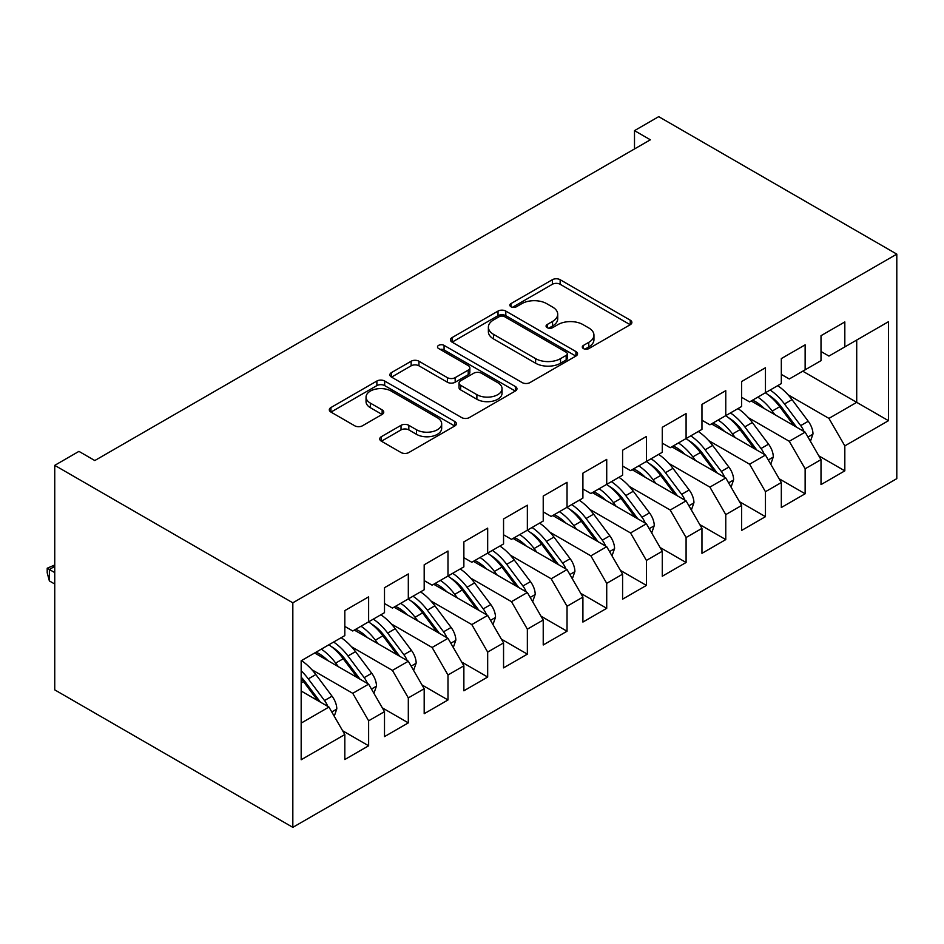 <?xml version="1.0" encoding="UTF-8"?>
<svg xmlns="http://www.w3.org/2000/svg" width="944" height="944" viewBox="0 0 944 944"><rect width="100%" height="100%" fill="white"/><g stroke="black" fill="none" stroke-linecap="round" stroke-linejoin="round"><path stroke-width="1.42" d="M583.416 348.572A3.859 2.23 0 0 0 588.879 348.572L630.262 324.689A5.511 3.186 0 0 0 631.878 322.435A5.511 3.186 0 0 0 630.262 320.181L560.146 279.707A5.511 3.186 0 0 0 552.358 279.707L510.975 303.602A3.859 2.23 0 0 0 509.843 305.172A3.859 2.23 0 0 0 510.975 306.753A3.859 2.23 0 0 0 516.427 306.753L521.784 303.661A17.629 10.172 0 0 1 546.706 303.661L552.547 307.036A17.629 10.172 0 0 1 557.715 314.222A17.629 10.172 0 0 1 552.547 321.42L547.201 324.512A3.859 2.23 0 0 0 546.069 326.093A3.859 2.23 0 0 0 547.201 327.662A3.859 2.23 0 0 0 552.653 327.662L558.01 324.571A17.629 10.172 0 0 1 582.932 324.571L588.773 327.946A17.629 10.172 0 0 1 593.941 335.144A17.629 10.172 0 0 1 588.773 342.342L583.416 345.433A3.859 2.23 0 0 0 582.295 347.003A3.859 2.23 0 0 0 583.416 348.572L583.416 345.433M381.364 436.671A5.511 3.186 0 0 0 379.748 438.925A5.511 3.186 0 0 0 381.364 441.178L401.035 452.53A5.511 3.186 0 0 0 408.823 452.53L454.784 425.992A5.511 3.186 0 0 0 456.4 423.75A5.511 3.186 0 0 0 454.784 421.496L384.668 381.022A5.511 3.186 0 0 0 376.88 381.022L330.919 407.548A5.511 3.186 0 0 0 329.303 409.802A5.511 3.186 0 0 0 330.919 412.056L354.684 425.768A5.511 3.186 0 0 0 362.472 425.768L382.143 414.416A5.511 3.186 0 0 0 383.76 412.162A5.511 3.186 0 0 0 382.143 409.908L370.355 403.112A14.738 8.508 0 0 1 366.048 397.094A14.738 8.508 0 0 1 375.134 389.235A14.738 8.508 0 0 1 391.194 391.076L437.355 417.732A14.738 8.508 0 0 1 441.674 423.75A14.738 8.508 0 0 1 432.576 431.609A14.738 8.508 0 0 1 416.516 429.756L408.823 425.319A5.511 3.186 0 0 0 401.035 425.319L381.364 436.671L381.364 441.178M54.74 465.357L292.829 602.815L292.829 827.345L54.74 689.875L54.74 465.357L78.942 451.374L94.813 460.542L650.369 139.795L634.498 130.638L634.498 148.963M634.498 130.638L658.711 116.655L896.8 254.125L292.829 602.815M522.174 382.591A5.511 3.186 0 0 0 529.962 382.591L575.923 356.053A5.511 3.186 0 0 0 577.539 353.811A5.511 3.186 0 0 0 575.923 351.557L505.807 311.083A5.511 3.186 0 0 0 498.019 311.083L452.058 337.61A5.511 3.186 0 0 0 450.441 339.864A5.511 3.186 0 0 0 452.058 342.117L522.174 382.591M440.164 349.41A3.859 2.23 0 0 1 444.069 349.953L444.069 345.374L515.353 386.521A5.511 3.186 0 0 1 516.97 388.775A5.511 3.186 0 0 1 515.353 391.028L469.392 417.555A5.511 3.186 0 0 1 461.604 417.555L391.489 377.081L391.489 372.585A5.511 3.186 0 0 0 389.872 374.827A5.511 3.186 0 0 0 391.489 377.081M391.489 372.585L411.159 361.222A5.511 3.186 0 0 1 418.947 361.222L447.385 377.647A5.511 3.186 0 0 0 455.173 377.647L468.224 370.107A5.511 3.186 0 0 0 469.841 367.865A5.511 3.186 0 0 0 468.224 365.611L438.618 348.525A3.859 2.23 0 0 1 437.497 346.944A3.859 2.23 0 0 1 439.869 344.89A3.859 2.23 0 0 1 444.069 345.374M292.829 827.345L896.8 478.643L896.8 254.125M802.754 371.193L856.715 402.356L856.715 340.041L888.469 321.703L844.821 346.908L844.821 321.939L821.009 335.686L821.009 360.655L805.138 369.824L805.138 344.843L781.325 358.59L781.325 383.571L765.454 392.728L765.454 367.759L741.642 381.506L741.642 406.475L725.771 415.643L725.771 390.663L701.958 404.41L701.958 429.39L686.087 438.547L686.087 413.578L662.275 427.325L662.275 452.294L646.404 461.463L646.404 436.482L622.592 450.229L622.592 475.21L606.721 484.366L606.721 459.398L582.908 473.145L582.908 498.113L567.037 507.282L567.037 482.313L543.225 496.06L543.225 521.029L527.354 530.198L527.354 505.217L503.553 518.964L503.553 543.933L487.67 553.101L487.67 528.133L463.87 541.88L463.87 566.848L447.987 576.017L447.987 551.036L424.186 564.783L424.186 589.764L408.315 598.921L408.315 573.952L384.503 587.699L384.503 612.668L368.632 621.836L368.632 596.856L344.82 610.603L344.82 635.583L301.171 660.776L301.171 759.755L344.82 734.55L328.949 707.056L301.171 691.02M888.469 321.703L888.469 420.682L844.821 445.887L828.938 418.393L788.063 394.793M818.826 455.846L844.821 470.855L844.821 445.887M844.821 470.855L821.009 484.602L821.009 459.634L805.138 468.79L789.267 441.296L748.38 417.696M779.142 478.761L805.138 493.771L805.138 468.79M805.138 493.771L781.325 507.518L781.325 482.537L765.454 491.706L749.583 464.212L708.696 440.612M739.459 501.665L765.454 516.675L765.454 491.706M765.454 516.675L741.642 530.422L741.642 505.453L725.771 514.61L709.9 487.116L669.013 463.516M699.775 524.581L725.771 539.59L725.771 514.61M725.771 539.59L701.958 553.337L701.958 528.357L686.087 537.525L670.216 510.031L629.329 486.431M660.092 547.496L686.087 562.494L686.087 537.525M686.087 562.494L662.275 576.241L662.275 551.272L646.404 560.429L630.533 532.947L589.646 509.335M620.409 570.4L646.404 585.41L646.404 560.429M646.404 585.41L622.592 599.157L622.592 574.176L606.721 583.345L590.85 555.851L549.974 532.251M580.725 593.316L606.721 608.314L606.721 583.345M606.721 608.314L582.908 622.061L582.908 597.092L567.037 606.26L551.166 578.766L510.291 555.166M541.054 616.22L567.037 631.229L567.037 606.26M567.037 631.229L543.225 644.976L543.225 620.007L527.354 629.164L511.483 601.67L470.608 578.07M501.37 639.135L527.354 654.145L527.354 629.164M527.354 654.145L503.553 667.88L503.553 642.911L487.67 652.08L471.799 624.586L430.924 600.986M461.687 662.039L487.67 677.049L487.67 652.08M487.67 677.049L463.87 690.796L463.87 665.827L447.987 674.984L432.116 647.49L391.241 623.89M422.003 684.955L447.987 699.964L447.987 674.984M447.987 699.964L424.186 713.711L424.186 688.731L408.315 697.899L392.433 670.405L351.557 646.805M382.32 707.858L408.315 722.868L408.315 697.899M408.315 722.868L384.503 736.615L384.503 711.646L368.632 720.803L352.749 693.321L311.874 669.709M342.637 730.774L368.632 745.784L368.632 720.803M368.632 745.784L344.82 759.531L344.82 734.55M344.82 626.415L352.749 630.993L368.632 621.836M301.171 723.104L328.949 707.056M384.503 603.511L392.433 608.089L408.315 598.921M352.749 693.321L368.632 684.152L314.659 652.988M384.503 711.646L368.632 684.152M424.186 580.595L432.116 585.174L447.987 576.017M392.433 670.405L408.315 661.237L354.342 630.085M424.186 688.731L408.315 661.237M463.87 557.68L471.799 562.27L487.67 553.101M432.116 647.49L447.987 638.333L394.026 607.169M463.87 665.827L447.987 638.333M503.553 534.776L511.483 539.354L527.354 530.198M471.799 624.586L487.67 615.417L433.709 584.265M503.553 642.911L487.67 615.417M543.225 511.86L551.166 516.451L567.037 507.282M511.483 601.67L527.354 592.513L473.392 561.35M543.225 620.007L527.354 592.513M582.908 488.957L590.85 493.535L606.721 484.366M551.166 578.766L567.037 569.598L513.076 538.446M582.908 597.092L567.037 569.598M622.592 466.041L630.533 470.619L646.404 461.463M590.85 555.851L606.721 546.694L552.747 515.53M622.592 574.176L606.721 546.694M662.275 443.137L670.216 447.716L686.087 438.547M630.533 532.947L646.404 523.778L592.431 492.615M662.275 551.272L646.404 523.778M701.958 420.222L709.9 424.8L725.771 415.643M670.216 510.031L686.087 500.863L632.114 469.711M701.958 528.357L686.087 500.863M741.642 397.306L749.583 401.896L765.454 392.728M709.9 487.116L725.771 477.959L671.798 446.795M741.642 505.453L725.771 477.959M781.325 374.402L789.267 378.981L805.138 369.824M749.583 464.212L765.454 455.043L711.481 423.891M781.325 482.537L765.454 455.043M821.009 351.487L828.938 356.077L844.821 346.908M789.267 441.296L805.138 432.14L751.164 400.976M821.009 459.634L805.138 432.14M828.938 418.393L856.715 402.356L888.469 420.682M584.961 349.127L588.773 346.92A17.629 10.172 0 0 0 593.941 339.722L593.941 335.144M557.715 314.222L557.715 318.812A17.629 10.172 0 0 1 552.547 326.01L548.735 328.205M630.191 324.724L560.146 284.286A5.511 3.186 0 0 0 552.358 284.286L512.509 307.296M575.852 356.1L505.807 315.662A5.511 3.186 0 0 0 498.019 315.662L452.129 342.153M566.188 355.381A3.859 2.23 0 0 0 567.309 353.811A3.859 2.23 0 0 0 566.188 352.23L504.639 316.7A3.859 2.23 0 0 0 499.187 316.7L493.547 319.957A17.629 10.172 0 0 0 488.378 327.155A17.629 10.172 0 0 0 493.547 334.353L535.614 358.637A17.629 10.172 0 0 0 560.535 358.637L566.188 355.381L566.188 359.959A3.859 2.23 0 0 0 567.309 358.39L567.309 353.811M488.378 327.155L488.378 331.745A17.629 10.172 0 0 0 493.547 338.931L493.547 334.353M566.188 359.959L560.535 363.228A17.629 10.172 0 0 1 535.614 363.228L493.547 338.931M391.559 377.128L411.159 365.812L411.159 361.222M469.841 367.865L469.841 372.443A5.511 3.186 0 0 1 468.224 374.697L455.173 382.226A5.511 3.186 0 0 1 447.385 382.226L418.947 365.812A5.511 3.186 0 0 0 411.159 365.812M444.069 349.953L515.282 391.064M476.885 394.675A14.738 8.508 0 0 0 492.945 396.527A14.738 8.508 0 0 0 502.043 388.668A14.738 8.508 0 0 0 497.724 382.65L481.464 373.258A5.511 3.186 0 0 0 473.676 373.258L460.625 380.798A5.511 3.186 0 0 0 459.02 383.04A5.511 3.186 0 0 0 460.625 385.294L476.885 394.675L476.885 399.265A14.738 8.508 0 0 0 492.945 401.106A14.738 8.508 0 0 0 502.043 393.247L502.043 388.668M459.02 383.04L459.02 387.618A5.511 3.186 0 0 0 460.625 389.872L460.625 385.294M476.885 399.265L460.625 389.872M441.674 423.75L441.674 428.328A14.738 8.508 0 0 1 432.576 436.187A14.738 8.508 0 0 1 416.516 434.346L408.823 429.898A5.511 3.186 0 0 0 401.035 429.898L381.435 441.214M366.048 397.094L366.048 401.684A14.738 8.508 0 0 0 370.355 407.69L370.355 403.112M382.072 414.451L370.355 407.69M454.713 426.039L384.668 385.6A5.511 3.186 0 0 0 376.88 385.6L330.99 412.091M810.436 441.308L812.985 433.921A14.868 8.59 -120 0 0 808.241 421.26L792.028 399.619A42.928 24.792 -120 0 0 777.667 385.683M774.882 414.676L772.192 411.065A42.928 24.792 -120 0 0 757.82 397.129M764.333 408.587A35.636 20.579 -120 0 0 752.58 400.162M803.981 431.467A14.868 8.59 -120 0 0 800.701 425.614L784.488 403.973A42.928 24.792 -120 0 0 770.127 390.025M767.968 394.639A35.636 20.579 60 0 1 781.656 407.312L796.535 427.172M765.36 392.775A42.928 24.792 60 0 1 779.732 406.722L793.916 425.661M770.752 464.224L773.301 456.837A14.868 8.59 -120 0 0 768.558 444.164L752.344 422.523A42.928 24.792 -120 0 0 737.984 408.587M735.211 437.579L732.509 433.98A42.928 24.792 -120 0 0 718.136 420.045M724.65 431.491A35.636 20.579 -120 0 0 712.897 423.077M764.298 454.383A14.868 8.59 -120 0 0 761.017 448.518L744.804 426.877A42.928 24.792 -120 0 0 730.444 412.941M728.284 417.555A35.636 20.579 60 0 1 741.972 430.228L756.852 450.087M725.676 415.69A42.928 24.792 60 0 1 740.049 429.626L754.232 448.577M731.069 487.128L733.63 479.741A14.868 8.59 -120 0 0 728.874 467.079L712.661 445.438A42.928 24.792 -120 0 0 698.3 431.502M695.527 460.495L692.825 456.896A42.928 24.792 -120 0 0 678.465 442.948M684.978 454.406A35.636 20.579 -120 0 0 673.214 445.981M724.614 477.298A14.868 8.59 -120 0 0 721.334 471.434L705.121 449.792A42.928 24.792 -120 0 0 690.76 435.857M688.601 440.459A35.636 20.579 60 0 1 702.301 453.132L717.169 472.991M686.005 438.606A42.928 24.792 60 0 1 700.365 452.542L714.549 471.481M691.386 510.043L693.946 502.656A14.868 8.59 -120 0 0 689.191 489.995L672.978 468.342A42.928 24.792 -120 0 0 658.617 454.406M655.844 483.411L653.142 479.8A42.928 24.792 -120 0 0 638.781 465.864M645.295 477.31A35.636 20.579 -120 0 0 633.53 468.897M684.943 500.202A14.868 8.59 -120 0 0 681.651 494.337L665.437 472.696A42.928 24.792 -120 0 0 651.077 458.76M648.929 463.374A35.636 20.579 60 0 1 662.617 476.047L677.485 495.907M646.321 461.51A42.928 24.792 60 0 1 660.682 475.446L674.877 494.396M651.702 532.959L654.263 525.56A14.868 8.59 -120 0 0 649.519 512.899L633.294 491.258A42.928 24.792 -120 0 0 618.934 477.322M616.161 506.314L613.458 502.715A42.928 24.792 -120 0 0 599.098 488.78M605.611 500.226A35.636 20.579 -120 0 0 593.847 491.8M645.259 523.118A14.868 8.59 -120 0 0 641.979 517.253L625.766 495.612A42.928 24.792 -120 0 0 611.393 481.676M609.246 486.29A35.636 20.579 60 0 1 622.934 498.951L637.802 518.811M606.638 484.425A42.928 24.792 60 0 1 620.999 498.361L635.194 517.3M612.019 555.863L614.579 548.476A14.868 8.59 -120 0 0 609.836 535.814L593.623 514.161A42.928 24.792 -120 0 0 579.25 500.226M576.477 529.23L573.775 525.619A42.928 24.792 -120 0 0 559.414 511.683M565.928 523.129A35.636 20.579 -120 0 0 554.163 514.716M605.576 546.021A14.868 8.59 -120 0 0 602.296 540.169L586.082 518.516A42.928 24.792 -120 0 0 571.71 504.58M569.562 509.194A35.636 20.579 60 0 1 583.25 521.867L598.118 541.726M566.955 507.329A42.928 24.792 60 0 1 581.315 521.265L595.511 540.216M572.335 578.778L574.896 571.38A14.868 8.59 -120 0 0 570.152 558.718L553.939 537.077A42.928 24.792 -120 0 0 539.567 523.141M536.794 552.134L534.092 548.535A42.928 24.792 -120 0 0 519.731 534.599M526.245 546.045A35.636 20.579 -120 0 0 514.48 537.62M565.893 568.937A14.868 8.59 -120 0 0 562.612 563.072L546.399 541.431A42.928 24.792 -120 0 0 532.027 527.495M529.879 532.109A35.636 20.579 60 0 1 543.567 544.782L558.447 564.63M527.271 530.245A42.928 24.792 60 0 1 541.632 544.181L555.827 563.12M532.652 601.682L535.213 594.295A14.868 8.59 -120 0 0 530.469 581.634L514.256 559.993A42.928 24.792 -120 0 0 499.883 546.045M497.11 575.049L494.408 571.439A42.928 24.792 -120 0 0 480.048 557.503M486.561 568.961A35.636 20.579 -120 0 0 474.797 560.535M526.209 591.841A14.868 8.59 -120 0 0 522.929 585.988L506.716 564.335A42.928 24.792 -120 0 0 492.355 550.399M490.196 555.013A35.636 20.579 60 0 1 503.884 567.686L518.763 587.546M487.588 553.149A42.928 24.792 60 0 1 501.948 567.084L516.144 586.035M492.969 624.598L495.529 617.211A14.868 8.59 -120 0 0 490.786 604.538L474.572 582.896A42.928 24.792 -120 0 0 460.212 568.961M457.427 597.953L454.725 594.354A42.928 24.792 -120 0 0 440.364 580.418M446.878 591.864A35.636 20.579 -120 0 0 435.113 583.451M486.526 614.756A14.868 8.59 -120 0 0 483.245 608.892L467.032 587.251A42.928 24.792 -120 0 0 452.672 573.315M450.512 577.929A35.636 20.579 60 0 1 464.2 590.602L479.08 610.461M447.904 576.064A42.928 24.792 60 0 1 462.265 590L476.46 608.951M453.285 647.501L455.846 640.115A14.868 8.59 -120 0 0 451.102 627.453L434.889 605.812A42.928 24.792 -120 0 0 420.528 591.876M417.744 620.869L415.041 617.27A42.928 24.792 -120 0 0 400.681 603.322M407.194 614.78A35.636 20.579 -120 0 0 395.442 606.355M446.842 637.672A14.868 8.59 -120 0 0 443.562 631.807L427.349 610.166A42.928 24.792 -120 0 0 412.988 596.219M410.829 600.832A35.636 20.579 60 0 1 424.517 613.506L439.397 633.365M408.221 598.968A42.928 24.792 60 0 1 422.582 612.916L436.777 631.855M413.602 670.417L416.162 663.03A14.868 8.59 -120 0 0 411.419 650.369L395.206 628.716A42.928 24.792 -120 0 0 380.845 614.78M378.06 643.773L375.37 640.174A42.928 24.792 -120 0 0 360.997 626.238M367.511 637.684A35.636 20.579 -120 0 0 355.758 629.27M407.159 660.576A14.868 8.59 -120 0 0 403.879 654.711L387.665 633.07A42.928 24.792 -120 0 0 373.305 619.134M371.145 623.748A35.636 20.579 60 0 1 384.833 636.421L399.713 656.281M368.538 621.884A42.928 24.792 60 0 1 382.898 635.819L397.094 654.77M373.93 693.333L376.479 685.934A14.868 8.59 -120 0 0 371.735 673.273L355.522 651.631A42.928 24.792 -120 0 0 341.162 637.696M338.377 666.688L335.686 663.089A42.928 24.792 -120 0 0 321.314 649.142M327.828 660.599A35.636 20.579 -120 0 0 316.075 652.174M367.476 683.491A14.868 8.59 -120 0 0 364.195 677.627L347.982 655.986A42.928 24.792 -120 0 0 333.621 642.05M331.462 646.664A35.636 20.579 60 0 1 345.15 659.325L360.03 679.184M328.854 644.799A42.928 24.792 60 0 1 343.227 658.735L357.41 677.674M334.247 716.236L336.796 708.85A14.868 8.59 -120 0 0 332.052 696.188L315.839 674.535A42.928 24.792 -120 0 0 301.478 660.599M327.792 706.395A14.868 8.59 -120 0 0 324.512 700.542L308.299 678.889A42.928 24.792 -120 0 0 301.171 670.795M301.171 677.143A35.636 20.579 60 0 1 305.467 682.241L320.346 702.1M54.74 566.388L49.383 569.48L49.383 580.938L54.74 584.029M301.171 678.653A42.928 24.792 60 0 1 303.543 681.639L317.727 700.59M49.383 580.938L47.2 572.807L47.2 568.229L54.74 572.583M47.2 568.229L54.74 564.984M588.773 346.92L588.773 342.342M547.201 327.662L547.201 324.512M552.547 326.01L552.547 321.42M510.975 306.753L510.975 303.602M552.358 284.286L552.358 279.707M560.146 284.286L560.146 279.707M630.262 324.689L630.262 320.181M452.058 342.117L452.058 337.61M498.019 315.662L498.019 311.083M505.807 315.662L505.807 311.083M575.923 356.053L575.923 351.557M535.614 363.228L535.614 358.637M560.535 363.228L560.535 358.637M418.947 365.812L418.947 361.222M447.385 382.226L447.385 377.647M455.173 382.226L455.173 377.647M468.224 374.697L468.224 370.107M515.353 391.028L515.353 386.521M401.035 429.898L401.035 425.319M408.823 429.898L408.823 425.319M416.516 434.346L416.516 429.756M382.143 414.416L382.143 409.908M330.919 412.056L330.919 407.548M376.88 385.6L376.88 381.022M384.668 385.6L384.668 381.022M454.784 425.992L454.784 421.496M807.97 437.048L812.89 434.205M784.488 403.973L792.028 399.619M772.192 411.065L779.732 406.722M800.701 425.614L808.241 421.26M768.286 459.964L773.207 457.12M744.804 426.877L752.344 422.523M732.509 433.98L740.049 429.626M761.017 448.518L768.558 444.164M728.603 482.868L733.523 480.036M705.121 449.792L712.661 445.438M692.825 456.896L700.365 452.542M721.334 471.434L728.874 467.079M688.919 505.783L693.84 502.94M665.437 472.696L672.978 468.342M653.142 479.8L660.682 475.446M681.651 494.337L689.191 489.995M649.236 528.687L654.157 525.855M625.766 495.612L633.294 491.258M613.458 502.715L620.999 498.361M641.979 517.253L649.519 512.899M609.564 551.603L614.485 548.759M586.082 518.516L593.623 514.161M573.775 525.619L581.315 521.265M602.296 540.169L609.836 535.814M569.881 574.518L574.802 571.675M546.399 541.431L553.939 537.077M534.092 548.535L541.632 544.181M562.612 563.072L570.152 558.718M530.198 597.422L535.118 594.578M506.716 564.335L514.256 559.993M494.408 571.439L501.948 567.084M522.929 585.988L530.469 581.634M490.514 620.338L495.435 617.494M467.032 587.251L474.572 582.896M454.725 594.354L462.265 590M483.245 608.892L490.786 604.538M450.831 643.242L455.751 640.41M427.349 610.166L434.889 605.812M415.041 617.27L422.582 612.916M443.562 631.807L451.102 627.453M411.147 666.157L416.068 663.313M387.665 633.07L395.206 628.716M375.37 640.174L382.898 635.819M403.879 654.711L411.419 650.369M371.464 689.061L376.385 686.229M347.982 655.986L355.522 651.631M335.686 663.089L343.227 658.735M364.195 677.627L371.735 673.273M331.781 711.977L336.701 709.133M308.299 678.889L315.839 674.535M301.171 683.008L303.543 681.639M324.512 700.542L332.052 696.188"/></g></svg>
